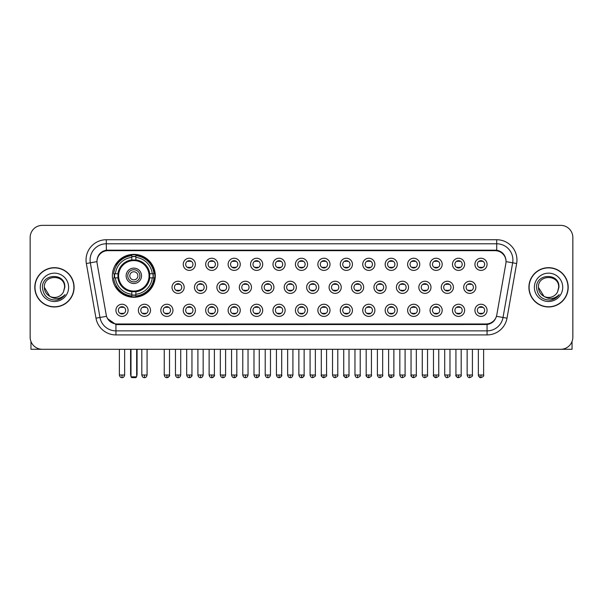 <?xml version="1.0" encoding="UTF-8"?>
<svg xmlns="http://www.w3.org/2000/svg" width="603" height="603" viewBox="0 0 603 603"><rect width="100%" height="100%" fill="white"/><g stroke="black" fill="none" stroke-linecap="round" stroke-linejoin="round"><path stroke-width="0.9" d="M112.362 275.82A21.467 21.467 0 0 0 133.828 297.287A21.467 21.467 0 0 0 155.295 275.82A21.467 21.467 0 0 0 133.828 254.36A21.467 21.467 0 0 0 112.362 275.82M150.516 310.326A6.075 6.075 0 0 1 144.441 316.402A6.075 6.075 0 0 1 138.366 310.326A6.075 6.075 0 0 1 144.441 304.251A6.075 6.075 0 0 1 150.516 310.326M140.793 310.326A3.648 3.648 0 0 0 144.441 313.975A3.648 3.648 0 0 0 148.089 310.326A3.648 3.648 0 0 0 144.441 306.686A3.648 3.648 0 0 0 140.793 310.326M172.955 310.326A6.075 6.075 0 0 1 166.88 316.402A6.075 6.075 0 0 1 160.805 310.326A6.075 6.075 0 0 1 166.88 304.251A6.075 6.075 0 0 1 172.955 310.326M163.232 310.326A3.648 3.648 0 0 0 166.88 313.975A3.648 3.648 0 0 0 170.521 310.326A3.648 3.648 0 0 0 166.88 306.686A3.648 3.648 0 0 0 163.232 310.326M195.387 310.326A6.075 6.075 0 0 1 189.312 316.402A6.075 6.075 0 0 1 183.237 310.326A6.075 6.075 0 0 1 189.312 304.251A6.075 6.075 0 0 1 195.387 310.326M185.671 310.326A3.648 3.648 0 0 0 189.312 313.975A3.648 3.648 0 0 0 192.96 310.326A3.648 3.648 0 0 0 189.312 306.686A3.648 3.648 0 0 0 185.671 310.326M217.826 310.326A6.075 6.075 0 0 1 211.751 316.402A6.075 6.075 0 0 1 205.676 310.326A6.075 6.075 0 0 1 211.751 304.251A6.075 6.075 0 0 1 217.826 310.326M208.11 310.326A3.648 3.648 0 0 0 211.751 313.975A3.648 3.648 0 0 0 215.399 310.326A3.648 3.648 0 0 0 211.751 306.686A3.648 3.648 0 0 0 208.11 310.326M240.265 310.326A6.075 6.075 0 0 1 234.19 316.402A6.075 6.075 0 0 1 228.115 310.326A6.075 6.075 0 0 1 234.19 304.251A6.075 6.075 0 0 1 240.265 310.326M230.542 310.326A3.648 3.648 0 0 0 234.19 313.975A3.648 3.648 0 0 0 237.831 310.326A3.648 3.648 0 0 0 234.19 306.686A3.648 3.648 0 0 0 230.542 310.326M262.704 310.326A6.075 6.075 0 0 1 256.629 316.402A6.075 6.075 0 0 1 250.554 310.326A6.075 6.075 0 0 1 256.629 304.251A6.075 6.075 0 0 1 262.704 310.326M252.981 310.326A3.648 3.648 0 0 0 256.629 313.975A3.648 3.648 0 0 0 260.27 310.326A3.648 3.648 0 0 0 256.629 306.686A3.648 3.648 0 0 0 252.981 310.326M285.136 310.326A6.075 6.075 0 0 1 279.061 316.402A6.075 6.075 0 0 1 272.986 310.326A6.075 6.075 0 0 1 279.061 304.251A6.075 6.075 0 0 1 285.136 310.326M275.42 310.326A3.648 3.648 0 0 0 279.061 313.975A3.648 3.648 0 0 0 282.709 310.326A3.648 3.648 0 0 0 279.061 306.686A3.648 3.648 0 0 0 275.42 310.326M307.575 310.326A6.075 6.075 0 0 1 301.5 316.402A6.075 6.075 0 0 1 295.425 310.326A6.075 6.075 0 0 1 301.5 304.251A6.075 6.075 0 0 1 307.575 310.326M297.852 310.326A3.648 3.648 0 0 0 301.5 313.975A3.648 3.648 0 0 0 305.148 310.326A3.648 3.648 0 0 0 301.5 306.686A3.648 3.648 0 0 0 297.852 310.326M330.014 310.326A6.075 6.075 0 0 1 323.939 316.402A6.075 6.075 0 0 1 317.864 310.326A6.075 6.075 0 0 1 323.939 304.251A6.075 6.075 0 0 1 330.014 310.326M320.291 310.326A3.648 3.648 0 0 0 323.939 313.975A3.648 3.648 0 0 0 327.58 310.326A3.648 3.648 0 0 0 323.939 306.686A3.648 3.648 0 0 0 320.291 310.326M352.446 310.326A6.075 6.075 0 0 1 346.371 316.402A6.075 6.075 0 0 1 340.296 310.326A6.075 6.075 0 0 1 346.371 304.251A6.075 6.075 0 0 1 352.446 310.326M342.73 310.326A3.648 3.648 0 0 0 346.371 313.975A3.648 3.648 0 0 0 350.019 310.326A3.648 3.648 0 0 0 346.371 306.686A3.648 3.648 0 0 0 342.73 310.326M374.885 310.326A6.075 6.075 0 0 1 368.81 316.402A6.075 6.075 0 0 1 362.735 310.326A6.075 6.075 0 0 1 368.81 304.251A6.075 6.075 0 0 1 374.885 310.326M365.169 310.326A3.648 3.648 0 0 0 368.81 313.975A3.648 3.648 0 0 0 372.458 310.326A3.648 3.648 0 0 0 368.81 306.686A3.648 3.648 0 0 0 365.169 310.326M397.324 310.326A6.075 6.075 0 0 1 391.249 316.402A6.075 6.075 0 0 1 385.174 310.326A6.075 6.075 0 0 1 391.249 304.251A6.075 6.075 0 0 1 397.324 310.326M387.601 310.326A3.648 3.648 0 0 0 391.249 313.975A3.648 3.648 0 0 0 394.89 310.326A3.648 3.648 0 0 0 391.249 306.686A3.648 3.648 0 0 0 387.601 310.326M419.763 310.326A6.075 6.075 0 0 1 413.688 316.402A6.075 6.075 0 0 1 407.613 310.326A6.075 6.075 0 0 1 413.688 304.251A6.075 6.075 0 0 1 419.763 310.326M410.04 310.326A3.648 3.648 0 0 0 413.688 313.975A3.648 3.648 0 0 0 417.329 310.326A3.648 3.648 0 0 0 413.688 306.686A3.648 3.648 0 0 0 410.04 310.326M442.195 310.326A6.075 6.075 0 0 1 436.12 316.402A6.075 6.075 0 0 1 430.045 310.326A6.075 6.075 0 0 1 436.12 304.251A6.075 6.075 0 0 1 442.195 310.326M432.479 310.326A3.648 3.648 0 0 0 436.12 313.975A3.648 3.648 0 0 0 439.768 310.326A3.648 3.648 0 0 0 436.12 306.686A3.648 3.648 0 0 0 432.479 310.326M464.634 310.326A6.075 6.075 0 0 1 458.559 316.402A6.075 6.075 0 0 1 452.484 310.326A6.075 6.075 0 0 1 458.559 304.251A6.075 6.075 0 0 1 464.634 310.326M454.911 310.326A3.648 3.648 0 0 0 458.559 313.975A3.648 3.648 0 0 0 462.207 310.326A3.648 3.648 0 0 0 458.559 306.686A3.648 3.648 0 0 0 454.911 310.326M487.073 310.326A6.075 6.075 0 0 1 480.998 316.402A6.075 6.075 0 0 1 474.923 310.326A6.075 6.075 0 0 1 480.998 304.251A6.075 6.075 0 0 1 487.073 310.326M477.35 310.326A3.648 3.648 0 0 0 480.998 313.975A3.648 3.648 0 0 0 484.639 310.326A3.648 3.648 0 0 0 480.998 306.686A3.648 3.648 0 0 0 477.35 310.326M128.077 310.326A6.075 6.075 0 0 1 122.002 316.402A6.075 6.075 0 0 1 115.927 310.326A6.075 6.075 0 0 1 122.002 304.251A6.075 6.075 0 0 1 128.077 310.326M118.361 310.326A3.648 3.648 0 0 0 122.002 313.975A3.648 3.648 0 0 0 125.65 310.326A3.648 3.648 0 0 0 122.002 306.686A3.648 3.648 0 0 0 118.361 310.326M184.171 287.322A6.075 6.075 0 0 1 178.096 293.397A6.075 6.075 0 0 1 172.021 287.322A6.075 6.075 0 0 1 178.096 281.247A6.075 6.075 0 0 1 184.171 287.322M174.448 287.322A3.648 3.648 0 0 0 178.096 290.97A3.648 3.648 0 0 0 181.744 287.322A3.648 3.648 0 0 0 178.096 283.681A3.648 3.648 0 0 0 174.448 287.322M206.61 287.322A6.075 6.075 0 0 1 200.535 293.397A6.075 6.075 0 0 1 194.46 287.322A6.075 6.075 0 0 1 200.535 281.247A6.075 6.075 0 0 1 206.61 287.322M196.887 287.322A3.648 3.648 0 0 0 200.535 290.97A3.648 3.648 0 0 0 204.176 287.322A3.648 3.648 0 0 0 200.535 283.681A3.648 3.648 0 0 0 196.887 287.322M229.042 287.322A6.075 6.075 0 0 1 222.967 293.397A6.075 6.075 0 0 1 216.899 287.322A6.075 6.075 0 0 1 222.967 281.247A6.075 6.075 0 0 1 229.042 287.322M219.326 287.322A3.648 3.648 0 0 0 222.967 290.97A3.648 3.648 0 0 0 226.615 287.322A3.648 3.648 0 0 0 222.967 283.681A3.648 3.648 0 0 0 219.326 287.322M251.481 287.322A6.075 6.075 0 0 1 245.406 293.397A6.075 6.075 0 0 1 239.331 287.322A6.075 6.075 0 0 1 245.406 281.247A6.075 6.075 0 0 1 251.481 287.322M241.765 287.322A3.648 3.648 0 0 0 245.406 290.97A3.648 3.648 0 0 0 249.054 287.322A3.648 3.648 0 0 0 245.406 283.681A3.648 3.648 0 0 0 241.765 287.322M273.92 287.322A6.075 6.075 0 0 1 267.845 293.397A6.075 6.075 0 0 1 261.77 287.322A6.075 6.075 0 0 1 267.845 281.247A6.075 6.075 0 0 1 273.92 287.322M264.197 287.322A3.648 3.648 0 0 0 267.845 290.97A3.648 3.648 0 0 0 271.493 287.322A3.648 3.648 0 0 0 267.845 283.681A3.648 3.648 0 0 0 264.197 287.322M296.359 287.322A6.075 6.075 0 0 1 290.284 293.397A6.075 6.075 0 0 1 284.209 287.322A6.075 6.075 0 0 1 290.284 281.247A6.075 6.075 0 0 1 296.359 287.322M286.636 287.322A3.648 3.648 0 0 0 290.284 290.97A3.648 3.648 0 0 0 293.925 287.322A3.648 3.648 0 0 0 290.284 283.681A3.648 3.648 0 0 0 286.636 287.322M318.791 287.322A6.075 6.075 0 0 1 312.716 293.397A6.075 6.075 0 0 1 306.641 287.322A6.075 6.075 0 0 1 312.716 281.247A6.075 6.075 0 0 1 318.791 287.322M309.075 287.322A3.648 3.648 0 0 0 312.716 290.97A3.648 3.648 0 0 0 316.364 287.322A3.648 3.648 0 0 0 312.716 283.681A3.648 3.648 0 0 0 309.075 287.322M341.23 287.322A6.075 6.075 0 0 1 335.155 293.397A6.075 6.075 0 0 1 329.08 287.322A6.075 6.075 0 0 1 335.155 281.247A6.075 6.075 0 0 1 341.23 287.322M331.507 287.322A3.648 3.648 0 0 0 335.155 290.97A3.648 3.648 0 0 0 338.803 287.322A3.648 3.648 0 0 0 335.155 283.681A3.648 3.648 0 0 0 331.507 287.322M363.669 287.322A6.075 6.075 0 0 1 357.594 293.397A6.075 6.075 0 0 1 351.519 287.322A6.075 6.075 0 0 1 357.594 281.247A6.075 6.075 0 0 1 363.669 287.322M353.946 287.322A3.648 3.648 0 0 0 357.594 290.97A3.648 3.648 0 0 0 361.235 287.322A3.648 3.648 0 0 0 357.594 283.681A3.648 3.648 0 0 0 353.946 287.322M386.101 287.322A6.075 6.075 0 0 1 380.033 293.397A6.075 6.075 0 0 1 373.958 287.322A6.075 6.075 0 0 1 380.033 281.247A6.075 6.075 0 0 1 386.101 287.322M376.385 287.322A3.648 3.648 0 0 0 380.033 290.97A3.648 3.648 0 0 0 383.674 287.322A3.648 3.648 0 0 0 380.033 283.681A3.648 3.648 0 0 0 376.385 287.322M408.54 287.322A6.075 6.075 0 0 1 402.465 293.397A6.075 6.075 0 0 1 396.39 287.322A6.075 6.075 0 0 1 402.465 281.247A6.075 6.075 0 0 1 408.54 287.322M398.824 287.322A3.648 3.648 0 0 0 402.465 290.97A3.648 3.648 0 0 0 406.113 287.322A3.648 3.648 0 0 0 402.465 283.681A3.648 3.648 0 0 0 398.824 287.322M430.979 287.322A6.075 6.075 0 0 1 424.904 293.397A6.075 6.075 0 0 1 418.829 287.322A6.075 6.075 0 0 1 424.904 281.247A6.075 6.075 0 0 1 430.979 287.322M421.256 287.322A3.648 3.648 0 0 0 424.904 290.97A3.648 3.648 0 0 0 428.552 287.322A3.648 3.648 0 0 0 424.904 283.681A3.648 3.648 0 0 0 421.256 287.322M453.418 287.322A6.075 6.075 0 0 1 447.343 293.397A6.075 6.075 0 0 1 441.268 287.322A6.075 6.075 0 0 1 447.343 281.247A6.075 6.075 0 0 1 453.418 287.322M443.695 287.322A3.648 3.648 0 0 0 447.343 290.97A3.648 3.648 0 0 0 450.984 287.322A3.648 3.648 0 0 0 447.343 283.681A3.648 3.648 0 0 0 443.695 287.322M475.85 287.322A6.075 6.075 0 0 1 469.775 293.397A6.075 6.075 0 0 1 463.699 287.322A6.075 6.075 0 0 1 469.775 281.247A6.075 6.075 0 0 1 475.85 287.322M466.134 287.322A3.648 3.648 0 0 0 469.775 290.97A3.648 3.648 0 0 0 473.423 287.322A3.648 3.648 0 0 0 469.775 283.681A3.648 3.648 0 0 0 466.134 287.322M195.387 264.318A6.075 6.075 0 0 1 189.312 270.393A6.075 6.075 0 0 1 183.237 264.318A6.075 6.075 0 0 1 189.312 258.242A6.075 6.075 0 0 1 195.387 264.318M185.671 264.318A3.648 3.648 0 0 0 189.312 267.966A3.648 3.648 0 0 0 192.96 264.318A3.648 3.648 0 0 0 189.312 260.677A3.648 3.648 0 0 0 185.671 264.318M217.826 264.318A6.075 6.075 0 0 1 211.751 270.393A6.075 6.075 0 0 1 205.676 264.318A6.075 6.075 0 0 1 211.751 258.242A6.075 6.075 0 0 1 217.826 264.318M208.11 264.318A3.648 3.648 0 0 0 211.751 267.966A3.648 3.648 0 0 0 215.399 264.318A3.648 3.648 0 0 0 211.751 260.677A3.648 3.648 0 0 0 208.11 264.318M240.265 264.318A6.075 6.075 0 0 1 234.19 270.393A6.075 6.075 0 0 1 228.115 264.318A6.075 6.075 0 0 1 234.19 258.242A6.075 6.075 0 0 1 240.265 264.318M230.542 264.318A3.648 3.648 0 0 0 234.19 267.966A3.648 3.648 0 0 0 237.831 264.318A3.648 3.648 0 0 0 234.19 260.677A3.648 3.648 0 0 0 230.542 264.318M262.704 264.318A6.075 6.075 0 0 1 256.629 270.393A6.075 6.075 0 0 1 250.554 264.318A6.075 6.075 0 0 1 256.629 258.242A6.075 6.075 0 0 1 262.704 264.318M252.981 264.318A3.648 3.648 0 0 0 256.629 267.966A3.648 3.648 0 0 0 260.27 264.318A3.648 3.648 0 0 0 256.629 260.677A3.648 3.648 0 0 0 252.981 264.318M285.136 264.318A6.075 6.075 0 0 1 279.061 270.393A6.075 6.075 0 0 1 272.986 264.318A6.075 6.075 0 0 1 279.061 258.242A6.075 6.075 0 0 1 285.136 264.318M275.42 264.318A3.648 3.648 0 0 0 279.061 267.966A3.648 3.648 0 0 0 282.709 264.318A3.648 3.648 0 0 0 279.061 260.677A3.648 3.648 0 0 0 275.42 264.318M307.575 264.318A6.075 6.075 0 0 1 301.5 270.393A6.075 6.075 0 0 1 295.425 264.318A6.075 6.075 0 0 1 301.5 258.242A6.075 6.075 0 0 1 307.575 264.318M297.852 264.318A3.648 3.648 0 0 0 301.5 267.966A3.648 3.648 0 0 0 305.148 264.318A3.648 3.648 0 0 0 301.5 260.677A3.648 3.648 0 0 0 297.852 264.318M330.014 264.318A6.075 6.075 0 0 1 323.939 270.393A6.075 6.075 0 0 1 317.864 264.318A6.075 6.075 0 0 1 323.939 258.242A6.075 6.075 0 0 1 330.014 264.318M320.291 264.318A3.648 3.648 0 0 0 323.939 267.966A3.648 3.648 0 0 0 327.58 264.318A3.648 3.648 0 0 0 323.939 260.677A3.648 3.648 0 0 0 320.291 264.318M352.446 264.318A6.075 6.075 0 0 1 346.371 270.393A6.075 6.075 0 0 1 340.296 264.318A6.075 6.075 0 0 1 346.371 258.242A6.075 6.075 0 0 1 352.446 264.318M342.73 264.318A3.648 3.648 0 0 0 346.371 267.966A3.648 3.648 0 0 0 350.019 264.318A3.648 3.648 0 0 0 346.371 260.677A3.648 3.648 0 0 0 342.73 264.318M374.885 264.318A6.075 6.075 0 0 1 368.81 270.393A6.075 6.075 0 0 1 362.735 264.318A6.075 6.075 0 0 1 368.81 258.242A6.075 6.075 0 0 1 374.885 264.318M365.169 264.318A3.648 3.648 0 0 0 368.81 267.966A3.648 3.648 0 0 0 372.458 264.318A3.648 3.648 0 0 0 368.81 260.677A3.648 3.648 0 0 0 365.169 264.318M397.324 264.318A6.075 6.075 0 0 1 391.249 270.393A6.075 6.075 0 0 1 385.174 264.318A6.075 6.075 0 0 1 391.249 258.242A6.075 6.075 0 0 1 397.324 264.318M387.601 264.318A3.648 3.648 0 0 0 391.249 267.966A3.648 3.648 0 0 0 394.89 264.318A3.648 3.648 0 0 0 391.249 260.677A3.648 3.648 0 0 0 387.601 264.318M419.763 264.318A6.075 6.075 0 0 1 413.688 270.393A6.075 6.075 0 0 1 407.613 264.318A6.075 6.075 0 0 1 413.688 258.242A6.075 6.075 0 0 1 419.763 264.318M410.04 264.318A3.648 3.648 0 0 0 413.688 267.966A3.648 3.648 0 0 0 417.329 264.318A3.648 3.648 0 0 0 413.688 260.677A3.648 3.648 0 0 0 410.04 264.318M442.195 264.318A6.075 6.075 0 0 1 436.12 270.393A6.075 6.075 0 0 1 430.045 264.318A6.075 6.075 0 0 1 436.12 258.242A6.075 6.075 0 0 1 442.195 264.318M432.479 264.318A3.648 3.648 0 0 0 436.12 267.966A3.648 3.648 0 0 0 439.768 264.318A3.648 3.648 0 0 0 436.12 260.677A3.648 3.648 0 0 0 432.479 264.318M464.634 264.318A6.075 6.075 0 0 1 458.559 270.393A6.075 6.075 0 0 1 452.484 264.318A6.075 6.075 0 0 1 458.559 258.242A6.075 6.075 0 0 1 464.634 264.318M454.911 264.318A3.648 3.648 0 0 0 458.559 267.966A3.648 3.648 0 0 0 462.207 264.318A3.648 3.648 0 0 0 458.559 260.677A3.648 3.648 0 0 0 454.911 264.318M487.073 264.318A6.075 6.075 0 0 1 480.998 270.393A6.075 6.075 0 0 1 474.923 264.318A6.075 6.075 0 0 1 480.998 258.242A6.075 6.075 0 0 1 487.073 264.318M477.35 264.318A3.648 3.648 0 0 0 480.998 267.966A3.648 3.648 0 0 0 484.639 264.318A3.648 3.648 0 0 0 480.998 260.677A3.648 3.648 0 0 0 477.35 264.318M97.143 263.503A10.937 10.937 0 0 1 107.907 250.675L495.093 250.675A10.937 10.937 0 0 1 505.857 263.503L496.789 314.939A10.937 10.937 0 0 1 486.018 323.977L116.982 323.977A10.937 10.937 0 0 1 106.211 314.939L97.143 263.503M114.291 277.847A19.643 19.643 0 0 1 114.291 273.8M34.808 287.322A19.643 19.643 0 0 0 54.451 306.965A19.643 19.643 0 0 0 74.094 287.322A19.643 19.643 0 0 0 54.451 267.679A19.643 19.643 0 0 0 34.808 287.322M528.906 287.322A19.643 19.643 0 0 0 548.549 306.965A19.643 19.643 0 0 0 568.192 287.322A19.643 19.643 0 0 0 548.549 267.679A19.643 19.643 0 0 0 528.906 287.322M97.023 259.991L96.993 261.627L97.023 259.991C97.867 254.602 100.957 251.338 106.286 250.185L496.714 250.185C502.035 251.33 505.126 254.594 505.977 259.991L506.007 261.627M106.286 239.738L496.714 239.738A20.253 20.253 0 0 1 516.65 263.503L507.01 318.18A20.253 20.253 0 0 1 487.066 334.914L115.934 334.914A20.253 20.253 0 0 1 95.99 318.18L86.35 263.503A20.253 20.253 0 0 1 106.286 239.738L106.286 243.785L496.714 243.785A16.198 16.198 0 0 1 512.663 262.802L503.023 317.472A16.198 16.198 0 0 1 487.066 330.866L115.934 330.866A16.198 16.198 0 0 1 99.977 317.472L90.337 262.802A16.198 16.198 0 0 1 106.286 243.785L106.377 250.17M99.94 253.509L102.849 251.308M102.947 251.255L105.774 250.275M487.066 334.914L487.066 324.512C491.882 323.713 494.995 320.977 496.412 316.311C495.003 320.977 491.89 323.705 487.066 324.512L117.193 324.587L115.934 324.512L107.402 318.512M504.93 256.237L505.977 259.991M572.85 237.507A12.15 12.15 0 0 0 560.7 225.364L42.3 225.364A12.15 12.15 0 0 0 30.15 237.507L30.15 337.137A12.15 12.15 0 0 0 42.3 349.288L560.7 349.288A12.15 12.15 0 0 0 572.85 337.137L572.85 237.507L572.85 337.137M496.457 316.319L503.023 317.472L512.663 262.802L516.65 263.503M30.15 237.507L30.15 337.137M560.7 225.364L42.3 225.364M42.3 349.288L560.7 349.288M73.89 287.322A19.439 19.439 0 0 0 54.451 267.883A19.439 19.439 0 0 0 35.012 287.322A19.439 19.439 0 0 0 54.451 306.769A19.439 19.439 0 0 0 73.89 287.322M49.763 296.299L44.328 287.322C43.702 274.267 65.192 274.267 64.574 287.322L63.466 291.935L64.823 287.322C65.825 272.707 42.006 273.061 42.451 287.322C43.258 295.937 48.006 300.173 56.69 300.038C60.232 299.359 63.036 297.55 65.101 294.611C60.436 299.103 55.363 299.691 49.906 296.375A10.123 10.123 0 0 0 63.466 291.935L64.574 287.465M49.906 296.375C46.363 294.422 44.501 291.407 44.328 287.322M40.273 287.322A14.178 14.178 0 0 0 54.451 301.5A14.178 14.178 0 0 0 68.621 287.322A14.178 14.178 0 0 0 54.451 273.151A14.178 14.178 0 0 0 40.273 287.322M65.079 294.656L61.483 298.146M61.4 298.199L56.757 300.03M30.957 341.502L30.957 349.288L77.938 349.288M567.988 287.322A19.439 19.439 0 0 0 548.549 267.883A19.439 19.439 0 0 0 529.11 287.322A19.439 19.439 0 0 0 548.549 306.769A19.439 19.439 0 0 0 567.988 287.322M558.672 287.465L557.564 291.935L558.921 287.322C559.923 272.707 536.105 273.061 536.549 287.322C537.356 295.937 542.105 300.173 550.795 300.038C554.33 299.359 557.134 297.55 559.207 294.611C554.534 299.103 549.469 299.691 544.004 296.375L538.426 287.322C537.808 274.267 559.298 274.267 558.672 287.322L557.564 291.935A10.123 10.123 0 0 1 544.004 296.375C540.469 294.422 538.607 291.407 538.426 287.322M534.379 287.322A14.178 14.178 0 0 0 548.549 301.5A14.178 14.178 0 0 0 562.727 287.322A14.178 14.178 0 0 0 548.549 273.151A14.178 14.178 0 0 0 534.379 287.322M559.177 294.656L555.589 298.146M555.506 298.199L550.856 300.03M149.574 277.847A15.874 15.874 0 0 0 135.856 260.074L135.856 260.074A15.874 15.874 0 0 0 118.082 277.847A15.874 15.874 0 0 0 149.574 277.847L149.574 277.847A15.874 15.874 0 0 1 135.856 291.566L135.856 294.264A18.55 18.55 0 0 0 152.265 277.847L153.976 277.847A20.253 20.253 0 0 1 135.856 295.975L135.856 294.264M114.698 277.847A19.236 19.236 0 0 1 114.698 273.8M135.856 256.69A19.236 19.236 0 0 0 131.808 256.69M152.958 273.8A19.236 19.236 0 0 1 152.958 277.847M152.265 273.8L153.976 273.8A20.253 20.253 0 0 0 135.856 255.672L135.856 259.885A16.062 16.062 0 0 1 149.77 273.8L152.265 273.8A18.55 18.55 0 0 0 135.856 257.383M115.392 277.847L113.681 277.847A20.253 20.253 0 0 0 131.808 295.975L131.808 291.762A16.062 16.062 0 0 1 117.894 277.847L115.392 277.847A18.55 18.55 0 0 0 131.808 294.264M152.265 277.847L149.77 277.847A16.062 16.062 0 0 1 135.856 291.762L135.856 291.566M118.082 277.847L118.082 277.847A15.874 15.874 0 0 0 131.808 291.566M135.856 294.95A19.236 19.236 0 0 1 131.808 294.95M131.808 257.383L131.808 255.672A20.253 20.253 0 0 0 113.681 273.8L117.894 273.8A16.062 16.062 0 0 1 131.808 259.885L131.808 257.383A18.55 18.55 0 0 0 115.392 273.8M149.062 275.82A15.226 15.226 0 0 1 133.828 291.053A15.226 15.226 0 0 1 118.603 275.82A15.226 15.226 0 0 1 133.828 260.594A15.226 15.226 0 0 1 149.062 275.82M141.524 275.82A7.696 7.696 0 0 0 133.828 268.131A7.696 7.696 0 0 0 126.133 275.82A7.696 7.696 0 0 0 133.828 283.516A7.696 7.696 0 0 0 141.524 275.82M139.904 275.82A6.075 6.075 0 0 0 133.828 269.745A6.075 6.075 0 0 0 127.753 275.82A6.075 6.075 0 0 0 133.828 281.895A6.075 6.075 0 0 0 139.904 275.82M137.883 275.82A4.048 4.048 0 0 1 133.828 279.875A4.048 4.048 0 0 1 129.781 275.82A4.048 4.048 0 0 1 133.828 271.772A4.048 4.048 0 0 1 137.883 275.82A4.048 4.048 0 0 1 133.828 279.875A4.048 4.048 0 0 1 129.781 275.82A4.048 4.048 0 0 1 133.828 271.772A4.048 4.048 0 0 1 137.883 275.82M116.786 264.89L115.829 264.89A21.06 21.06 0 0 1 154.888 275.82A21.06 21.06 0 0 1 115.829 286.757L116.786 286.757M130.994 349.288L130.994 376.83L136.662 376.83L136.662 349.288M130.994 376.83L131.808 377.636L135.856 377.636L136.662 376.83M188.098 267.755L188.098 267.182A3.105 3.105 0 0 0 190.533 267.182L190.533 267.755M190.533 260.888L190.533 261.461A3.105 3.105 0 0 0 188.098 261.461L188.098 260.888M210.537 267.755L210.537 267.182A3.105 3.105 0 0 0 212.965 267.182L212.965 267.755M212.965 260.888L212.965 261.461A3.105 3.105 0 0 0 210.537 261.461L210.537 260.888M232.977 267.755L232.977 267.182A3.105 3.105 0 0 0 235.404 267.182L235.404 267.755M235.404 260.888L235.404 261.461A3.105 3.105 0 0 0 232.977 261.461L232.977 260.888M255.408 267.755L255.408 267.182A3.105 3.105 0 0 0 257.843 267.182L257.843 267.755M257.843 260.888L257.843 261.461A3.105 3.105 0 0 0 255.408 261.461L255.408 260.888M277.847 267.755L277.847 267.182A3.105 3.105 0 0 0 280.274 267.182L280.274 267.755M280.274 260.888L280.274 261.461A3.105 3.105 0 0 0 277.847 261.461L277.847 260.888M300.286 267.755L300.286 267.182A3.105 3.105 0 0 0 302.714 267.182L302.714 267.755M302.714 260.888L302.714 261.461A3.105 3.105 0 0 0 300.286 261.461L300.286 260.888M322.726 267.755L322.726 267.182A3.105 3.105 0 0 0 325.153 267.182L325.153 267.755M325.153 260.888L325.153 261.461A3.105 3.105 0 0 0 322.726 261.461L322.726 260.888M345.157 267.755L345.157 267.182A3.105 3.105 0 0 0 347.592 267.182L347.592 267.755M347.592 260.888L347.592 261.461A3.105 3.105 0 0 0 345.157 261.461L345.157 260.888M367.596 267.755L367.596 267.182A3.105 3.105 0 0 0 370.023 267.182L370.023 267.755M370.023 260.888L370.023 261.461A3.105 3.105 0 0 0 367.596 261.461L367.596 260.888M390.035 267.755L390.035 267.182A3.105 3.105 0 0 0 392.463 267.182L392.463 267.755M392.463 260.888L392.463 261.461A3.105 3.105 0 0 0 390.035 261.461L390.035 260.888M412.467 267.755L412.467 267.182A3.105 3.105 0 0 0 414.902 267.182L414.902 267.755M414.902 260.888L414.902 261.461A3.105 3.105 0 0 0 412.467 261.461L412.467 260.888M434.906 267.755L434.906 267.182A3.105 3.105 0 0 0 437.333 267.182L437.333 267.755M437.333 260.888L437.333 261.461A3.105 3.105 0 0 0 434.906 261.461L434.906 260.888M457.345 267.755L457.345 267.182A3.105 3.105 0 0 0 459.772 267.182L459.772 267.755M459.772 260.888L459.772 261.461A3.105 3.105 0 0 0 457.345 261.461L457.345 260.888M479.784 267.755L479.784 267.182A3.105 3.105 0 0 0 482.212 267.182L482.212 267.755M482.212 260.888L482.212 261.461A3.105 3.105 0 0 0 479.784 261.461L479.784 260.888M176.883 290.759L176.883 290.186A3.105 3.105 0 0 0 179.31 290.186L179.31 290.759M179.31 283.885L179.31 284.465A3.105 3.105 0 0 0 176.883 284.465L176.883 283.885M199.322 290.759L199.322 290.186A3.105 3.105 0 0 0 201.749 290.186L201.749 290.759M201.749 283.885L201.749 284.465A3.105 3.105 0 0 0 199.322 284.465L199.322 283.885M221.753 290.759L221.753 290.186A3.105 3.105 0 0 0 224.188 290.186L224.188 290.759M224.188 283.885L224.188 284.465A3.105 3.105 0 0 0 221.753 284.465L221.753 283.885M244.192 290.759L244.192 290.186A3.105 3.105 0 0 0 246.619 290.186L246.619 290.759M246.619 283.885L246.619 284.465A3.105 3.105 0 0 0 244.192 284.465L244.192 283.885M266.632 290.759L266.632 290.186A3.105 3.105 0 0 0 269.059 290.186L269.059 290.759M269.059 283.885L269.059 284.465A3.105 3.105 0 0 0 266.632 284.465L266.632 283.885M289.063 290.759L289.063 290.186A3.105 3.105 0 0 0 291.498 290.186L291.498 290.759M291.498 283.885L291.498 284.465A3.105 3.105 0 0 0 289.063 284.465L289.063 283.885M311.502 290.759L311.502 290.186A3.105 3.105 0 0 0 313.937 290.186L313.937 290.759M313.937 283.885L313.937 284.465A3.105 3.105 0 0 0 311.502 284.465L311.502 283.885M333.941 290.759L333.941 290.186A3.105 3.105 0 0 0 336.368 290.186L336.368 290.759M336.368 283.885L336.368 284.465A3.105 3.105 0 0 0 333.941 284.465L333.941 283.885M356.381 290.759L356.381 290.186A3.105 3.105 0 0 0 358.808 290.186L358.808 290.759M358.808 283.885L358.808 284.465A3.105 3.105 0 0 0 356.381 284.465L356.381 283.885M378.812 290.759L378.812 290.186A3.105 3.105 0 0 0 381.247 290.186L381.247 290.759M381.247 283.885L381.247 284.465A3.105 3.105 0 0 0 378.812 284.465L378.812 283.885M401.251 290.759L401.251 290.186A3.105 3.105 0 0 0 403.678 290.186L403.678 290.759M403.678 283.885L403.678 284.465A3.105 3.105 0 0 0 401.251 284.465L401.251 283.885M423.69 290.759L423.69 290.186A3.105 3.105 0 0 0 426.117 290.186L426.117 290.759M426.117 283.885L426.117 284.465A3.105 3.105 0 0 0 423.69 284.465L423.69 283.885M446.122 290.759L446.122 290.186A3.105 3.105 0 0 0 448.557 290.186L448.557 290.759M448.557 283.885L448.557 284.465A3.105 3.105 0 0 0 446.122 284.465L446.122 283.885M468.561 290.759L468.561 290.186A3.105 3.105 0 0 0 470.996 290.186L470.996 290.759M470.996 283.885L470.996 284.465A3.105 3.105 0 0 0 468.561 284.465L468.561 283.885M120.788 313.764L120.788 313.191A3.105 3.105 0 0 0 123.216 313.191L123.216 313.764M123.216 306.889L123.216 307.47A3.105 3.105 0 0 0 120.788 307.47L120.788 306.889M572.043 341.502L572.043 349.288L525.062 349.288M143.228 313.764L143.228 313.191A3.105 3.105 0 0 0 145.655 313.191L145.655 313.764M145.655 306.889L145.655 307.47A3.105 3.105 0 0 0 143.228 307.47L143.228 306.889M165.667 313.764L165.667 313.191A3.105 3.105 0 0 0 168.094 313.191L168.094 313.764M168.094 306.889L168.094 307.47A3.105 3.105 0 0 0 165.667 307.47L165.667 306.889M188.098 313.764L188.098 313.191A3.105 3.105 0 0 0 190.533 313.191L190.533 313.764M190.533 306.889L190.533 307.47A3.105 3.105 0 0 0 188.098 307.47L188.098 306.889M210.537 313.764L210.537 313.191A3.105 3.105 0 0 0 212.965 313.191L212.965 313.764M212.965 306.889L212.965 307.47A3.105 3.105 0 0 0 210.537 307.47L210.537 306.889M232.977 313.764L232.977 313.191A3.105 3.105 0 0 0 235.404 313.191L235.404 313.764M235.404 306.889L235.404 307.47A3.105 3.105 0 0 0 232.977 307.47L232.977 306.889M255.408 313.764L255.408 313.191A3.105 3.105 0 0 0 257.843 313.191L257.843 313.764M257.843 306.889L257.843 307.47A3.105 3.105 0 0 0 255.408 307.47L255.408 306.889M277.847 313.764L277.847 313.191A3.105 3.105 0 0 0 280.274 313.191L280.274 313.764M280.274 306.889L280.274 307.47A3.105 3.105 0 0 0 277.847 307.47L277.847 306.889M300.286 313.764L300.286 313.191A3.105 3.105 0 0 0 302.714 313.191L302.714 313.764M302.714 306.889L302.714 307.47A3.105 3.105 0 0 0 300.286 307.47L300.286 306.889M322.726 313.764L322.726 313.191A3.105 3.105 0 0 0 325.153 313.191L325.153 313.764M325.153 306.889L325.153 307.47A3.105 3.105 0 0 0 322.726 307.47L322.726 306.889M345.157 313.764L345.157 313.191A3.105 3.105 0 0 0 347.592 313.191L347.592 313.764M347.592 306.889L347.592 307.47A3.105 3.105 0 0 0 345.157 307.47L345.157 306.889M367.596 313.764L367.596 313.191A3.105 3.105 0 0 0 370.023 313.191L370.023 313.764M370.023 306.889L370.023 307.47A3.105 3.105 0 0 0 367.596 307.47L367.596 306.889M390.035 313.764L390.035 313.191A3.105 3.105 0 0 0 392.463 313.191L392.463 313.764M392.463 306.889L392.463 307.47A3.105 3.105 0 0 0 390.035 307.47L390.035 306.889M412.467 313.764L412.467 313.191A3.105 3.105 0 0 0 414.902 313.191L414.902 313.764M414.902 306.889L414.902 307.47A3.105 3.105 0 0 0 412.467 307.47L412.467 306.889M434.906 313.764L434.906 313.191A3.105 3.105 0 0 0 437.333 313.191L437.333 313.764M437.333 306.889L437.333 307.47A3.105 3.105 0 0 0 434.906 307.47L434.906 306.889M457.345 313.764L457.345 313.191A3.105 3.105 0 0 0 459.772 313.191L459.772 313.764M459.772 306.889L459.772 307.47A3.105 3.105 0 0 0 457.345 307.47L457.345 306.889M479.784 313.764L479.784 313.191A3.105 3.105 0 0 0 482.212 313.191L482.212 313.764M482.212 306.889L482.212 307.47A3.105 3.105 0 0 0 479.784 307.47L479.784 306.889M496.714 239.738L496.714 250.185M86.35 263.503L90.337 262.802A16.198 16.198 0 0 1 90.088 259.991M90.337 262.802L96.977 261.627M115.934 334.914L115.934 324.512M95.99 318.18L106.543 316.319M506.023 261.627L512.663 262.802M503.023 317.472L507.01 318.18M130.587 349.288L130.587 374.403L130.994 374.403M133.828 279.875A4.048 4.048 0 0 1 129.781 275.82A4.048 4.048 0 0 1 133.828 271.772M136.662 374.403L137.069 374.403L137.069 349.288M131.808 295.138A19.417 19.417 0 0 0 135.856 295.138M153.139 277.847A19.417 19.417 0 0 0 153.139 273.8M135.856 256.509A19.417 19.417 0 0 0 131.808 256.509M178.096 375.006L175.465 375.006C175.925 376.883 176.8 377.764 178.096 377.636L178.096 375.006L180.727 375.006L180.727 349.288M200.535 375.006L197.905 375.006C198.357 376.883 199.239 377.764 200.535 377.636L200.535 375.006L203.166 375.006L203.166 349.288M222.967 375.006L220.336 375.006C220.796 376.883 221.678 377.764 222.967 377.636L222.967 375.006L225.605 375.006L225.605 349.288M245.406 375.006L242.775 375.006C243.235 376.883 244.109 377.764 245.406 377.636L245.406 375.006L248.037 375.006L248.037 349.288M267.845 375.006L265.214 375.006C265.674 376.883 266.549 377.764 267.845 377.636L267.845 375.006L270.476 375.006L270.476 349.288M290.284 375.006L287.646 375.006C288.106 376.883 288.988 377.764 290.284 377.636L290.284 375.006L292.915 375.006L292.915 349.288M312.716 375.006L310.085 375.006C310.545 376.883 311.419 377.764 312.716 377.636L312.716 375.006L315.354 375.006L315.354 349.288M335.155 375.006L332.524 375.006C332.984 376.883 333.858 377.764 335.155 377.636L335.155 375.006L337.786 375.006L337.786 349.288M357.594 375.006L354.963 375.006C355.416 376.883 356.298 377.764 357.594 377.636L357.594 375.006L360.225 375.006L360.225 349.288M380.033 375.006L377.395 375.006C377.855 376.883 378.737 377.764 380.033 377.636L380.033 375.006L382.664 375.006L382.664 349.288M402.465 375.006L399.834 375.006C400.294 376.883 401.168 377.764 402.465 377.636L402.465 375.006L405.095 375.006L405.095 349.288M424.904 375.006L422.273 375.006C422.733 376.883 423.608 377.764 424.904 377.636L424.904 375.006L427.535 375.006L427.535 349.288M447.343 375.006L444.705 375.006C445.165 376.883 446.047 377.764 447.343 377.636L447.343 375.006L449.974 375.006L449.974 349.288M469.775 375.006L467.144 375.006C467.604 376.883 468.478 377.764 469.775 377.636L469.775 375.006L472.413 375.006L472.413 349.288M122.002 375.006L119.371 375.006C119.831 376.883 120.706 377.764 122.002 377.636L122.002 375.006L124.64 375.006L124.64 349.288M144.441 375.006L141.811 375.006C142.27 376.883 143.145 377.764 144.441 377.636L144.441 375.006L147.072 375.006L147.072 349.288M166.88 375.006L164.242 375.006C164.702 376.883 165.584 377.764 166.88 377.636L166.88 375.006L169.511 375.006C170.046 375.85 169.164 376.724 166.88 377.636C168.177 377.764 169.051 376.883 169.511 375.006L169.511 349.288M189.312 375.006L186.681 375.006C187.141 376.883 188.023 377.764 189.312 377.636L189.312 375.006L191.95 375.006C192.485 375.85 191.603 376.724 189.312 377.636C190.608 377.764 191.49 376.883 191.95 375.006L191.95 349.288M211.751 375.006L209.12 375.006C209.58 376.883 210.455 377.764 211.751 377.636L211.751 375.006L214.382 375.006C214.917 375.85 214.042 376.724 211.751 377.636C213.047 377.764 213.922 376.883 214.382 375.006L214.382 349.288M234.19 375.006L231.56 375.006C232.019 376.883 232.894 377.764 234.19 377.636L234.19 375.006L236.821 375.006C237.356 375.85 236.482 376.724 234.19 377.636C235.487 377.764 236.361 376.883 236.821 375.006L236.821 349.288M256.629 375.006L253.991 375.006C254.451 376.883 255.333 377.764 256.629 377.636L256.629 375.006L259.26 375.006C259.795 375.85 258.913 376.724 256.629 377.636C257.918 377.764 258.8 376.883 259.26 375.006L259.26 349.288M279.061 375.006L276.43 375.006C276.89 376.883 277.764 377.764 279.061 377.636L279.061 375.006L281.699 375.006C282.227 375.85 281.352 376.724 279.061 377.636C280.357 377.764 281.239 376.883 281.699 375.006L281.699 349.288M301.5 375.006L298.869 375.006L298.869 349.288L298.869 375.006C299.329 376.883 300.204 377.764 301.5 377.636L301.5 375.006L304.131 375.006C304.666 375.85 303.791 376.724 301.5 377.636C302.796 377.764 303.671 376.883 304.131 375.006L304.131 349.288M323.939 375.006L321.301 375.006C320.773 375.85 321.648 376.724 323.939 377.636L323.939 375.006L326.57 375.006L326.57 349.288M346.371 375.006L343.74 375.006C343.205 375.85 344.087 376.724 346.371 377.636L346.371 375.006L349.009 375.006L349.009 349.288M368.81 375.006L366.179 375.006C365.644 375.85 366.518 376.724 368.81 377.636L368.81 375.006L371.44 375.006L371.44 349.288M388.618 349.288L388.618 375.006C389.078 376.883 389.953 377.764 391.249 377.636L391.249 375.006L388.618 375.006L388.641 375.398M391.249 377.636C393.54 376.724 394.415 375.85 393.88 375.006L393.88 349.288L393.88 375.006L391.249 375.006M413.688 375.006L411.05 375.006C410.515 375.85 411.397 376.724 413.688 377.636L413.688 375.006L416.319 375.006L416.319 349.288M436.12 375.006L433.489 375.006C432.954 375.85 433.836 376.724 436.12 377.636L436.12 375.006L438.758 375.006L438.758 349.288M458.559 375.006L455.928 375.006C455.393 375.85 456.267 376.724 458.559 377.636L458.559 375.006L461.189 375.006L461.189 349.288M478.36 349.288L478.36 375.006C478.82 376.883 479.702 377.764 480.998 377.636L480.998 375.006L478.36 375.006L478.39 375.398M483.629 349.288L483.629 375.006L480.998 375.006M130.587 374.403A3.241 3.241 0 0 0 130.994 375.971M136.662 375.971A3.241 3.241 0 0 0 137.069 374.403M321.301 375.006L321.301 349.288L321.301 375.006C321.761 376.883 322.643 377.764 323.939 377.636C326.223 376.724 327.105 375.85 326.57 375.006M343.74 375.006L343.74 349.288L343.74 375.006C344.2 376.883 345.082 377.764 346.371 377.636C348.662 376.724 349.544 375.85 349.009 375.006M388.799 375.971L390.857 377.614M455.928 375.006L455.928 349.288L455.928 375.006C456.388 376.883 457.262 377.764 458.559 377.636C460.85 376.724 461.725 375.85 461.189 375.006M478.548 375.971L480.606 377.614M175.465 375.006L175.465 349.288M180.727 375.006C180.267 376.883 179.393 377.764 178.096 377.636M197.905 375.006L197.905 349.288M203.166 375.006C202.706 376.883 201.832 377.764 200.535 377.636M220.336 375.006L220.336 349.288M225.605 375.006C225.145 376.883 224.263 377.764 222.967 377.636M242.775 375.006L242.775 349.288M248.037 375.006C247.584 376.883 246.702 377.764 245.406 377.636M265.214 375.006L265.214 349.288M270.476 375.006C270.016 376.883 269.142 377.764 267.845 377.636M287.646 375.006L287.646 349.288M292.915 375.006C292.455 376.883 291.581 377.764 290.284 377.636M310.085 375.006L310.085 349.288M315.354 375.006C315.882 375.85 315.007 376.724 312.716 377.636M332.524 375.006L332.524 349.288M337.786 375.006C338.321 375.85 337.446 376.724 335.155 377.636M354.963 375.006L354.963 349.288M360.225 375.006C360.76 375.85 359.878 376.724 357.594 377.636M377.395 375.006L377.395 349.288M382.664 375.006C383.199 375.85 382.317 376.724 380.033 377.636M399.834 375.006L399.834 349.288M405.095 375.006C405.631 375.85 404.756 376.724 402.465 377.636M422.273 375.006L422.273 349.288M427.535 375.006C428.07 375.85 427.195 376.724 424.904 377.636M444.705 375.006L444.705 349.288M449.974 375.006C450.509 375.85 449.627 376.724 447.343 377.636M467.144 375.006L467.144 349.288M472.413 375.006C472.94 375.85 472.066 376.724 469.775 377.636M119.371 375.006L119.371 349.288M124.64 375.006C124.18 376.883 123.298 377.764 122.002 377.636M141.811 375.006L141.811 349.288M147.072 375.006C146.612 376.883 145.738 377.764 144.441 377.636M164.242 375.006L164.242 349.288M186.681 375.006L186.681 349.288M209.12 375.006L209.12 349.288M231.56 375.006L231.56 349.288M253.991 375.006L253.991 349.288M276.43 375.006L276.43 349.288M366.179 349.288L366.179 375.006C366.639 376.883 367.513 377.764 368.81 377.636C371.101 376.724 371.976 375.85 371.44 375.006M411.05 349.288L411.05 375.006C411.51 376.883 412.392 377.764 413.688 377.636C415.972 376.724 416.854 375.85 416.319 375.006M433.489 349.288L433.489 375.006C433.949 376.883 434.823 377.764 436.12 377.636C438.411 376.724 439.285 375.85 438.758 375.006M483.629 375.006C484.164 375.85 483.282 376.724 480.998 377.636"/></g></svg>
